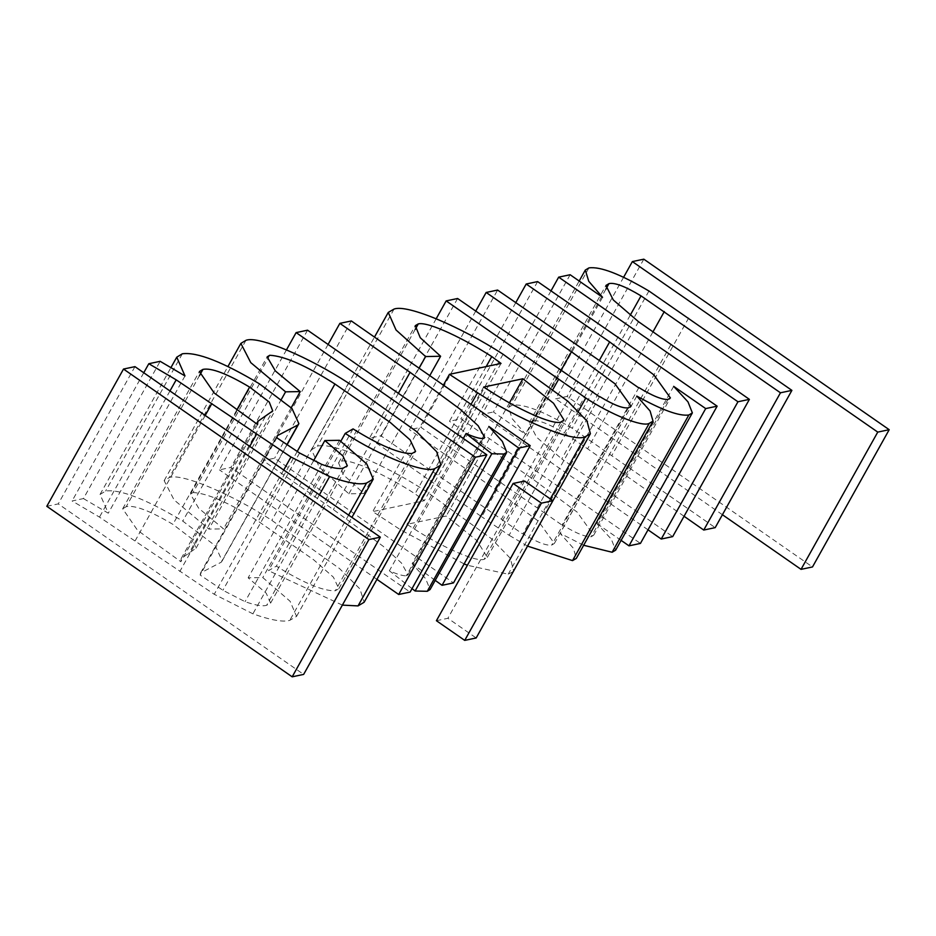 <?xml version="1.0" encoding="UTF-8"?>
<svg xmlns="http://www.w3.org/2000/svg" width="936" height="936" viewBox="0 0 936 936"><rect width="100%" height="100%" fill="white"/><g stroke="black" fill="none" stroke-linecap="round" stroke-linejoin="round"><path stroke-width="0.7" stroke-dasharray="4.68 3.51" d="M623.645 277.196L555.656 398.841L567.099 396.431L812.495 566.947M643.816 259.178L567.099 396.431M722.417 514.718L555.656 398.841M570.129 274.739L493.412 411.992L525.856 434.538L512.05 418.544L508.599 407.324L512.226 405.171C523.552 403.591 543.559 411.29 572.235 428.255L715.198 527.635M602.562 297.285L525.856 434.538M551 290.885L481.97 414.402L493.412 411.992M648.028 529.835L481.97 414.402M638.481 321.68L561.775 458.932L672.692 536.609M605.861 289.201L532.268 420.884L529.214 422.721L536.562 437.206L561.775 458.932M630.209 315.233L564.314 433.134C548.566 423.634 537.872 419.55 532.268 420.884M652.813 332.128L587.597 448.8L564.314 433.134M684.052 516.274L587.597 448.8M648.94 291.002L572.235 428.255M588.931 267.907L512.226 405.171M515.783 302.644L449.479 421.27L460.91 418.86L640.435 543.418M537.615 281.596L460.91 418.86M667.941 399.45L591.224 536.714L593.705 535.193L577.114 512.074L532.935 479.185L449.479 421.27M638.867 387.598L562.162 524.85C575.64 533.099 585.328 537.053 591.224 536.714M544.062 512.577L561.588 524.803M620.685 375.313L543.98 512.577L420.907 427.307L497.613 290.055M475.757 311.08L409.453 429.718L420.907 427.307M628.454 407.792L551.749 545.044L554.358 543.453L538.27 521.048L494.758 489.025L409.453 429.718M599.602 396.513L522.896 533.766C536.784 542.178 546.402 545.934 551.749 545.044M501.45 519.223L522.253 533.707M457.599 298.502L380.894 435.755L501.345 519.211L578.05 381.958M436.235 318.673L369.451 438.177L380.894 435.755M553.117 389.107L481.747 516.801L369.451 438.177M578.471 411.103L509.079 535.263L481.747 516.801M527.565 546.133L509.079 535.263M636.808 396.092L560.102 533.356L573.394 548.25L576.319 558.394M583.654 545.267L560.102 533.356M673.674 386.346L596.969 523.61L611.278 539.113L615.666 550.134M621.118 540.376L596.969 523.61M464.116 563.905L400.83 529.975L372.727 511.594L424.324 500.69L415.046 493.834C389.704 477.301 351.819 458.5 341.558 461.167L338.563 462.922L343.559 474.985L363.905 493.506L348.894 493.822L319.316 467.228L311.559 449.678L317.339 446.32C330.806 441.184 385.141 464.619 426.36 491.494L491.178 538.528L510.272 558.254L513.677 570.983M513.279 571.58L508.236 574.189L467.403 565.262M414.531 529.132C439.276 545.36 475.195 562.442 484.123 559.33L487.328 557.341L476.845 540.528L446.215 516.029L406.926 524.324L414.519 529.132L491.236 391.88M415.175 329.449L341.558 461.167M429.776 375.628L363.905 493.506M486.17 366.584L415.046 493.834M501.029 363.437L424.324 500.69M443.407 385.129L372.727 511.594M471.019 404.387L400.83 529.975M550.309 498.923L508.236 574.189M503.065 354.241L426.36 491.494M394.056 309.067L317.339 446.32M419.106 368.187L348.894 493.822M560.828 422.077L484.123 559.33M509.488 402.808L446.215 516.029M483.643 387.071L406.926 524.324M328.08 344.448L263.156 460.617L274.622 458.195L453.504 582.894M351.328 320.943L274.622 458.195M483.058 438.504L406.353 575.757L408.014 574.762L401.427 562.981L383.374 546.437L333.38 509.57L263.156 460.617M463.32 438.469L389.364 570.784C397.309 574.33 402.971 575.991 406.353 575.757M412.039 588.615L389.364 570.784M488.861 426.453L412.144 563.706L425.646 578.682L430.08 589.551M435.205 580.367L412.144 563.706M436.41 620.708L447.888 618.287L476.167 637.966M524.593 481.034L447.888 618.287M286.498 349.818L219.41 469.86L230.864 467.438L410.108 592.067M307.57 330.186L230.864 467.438M376.939 579.361L219.41 469.86M269.743 355.27L193.038 492.535L190.453 494.126L198.666 508.225L223.529 528.852L208.868 529.097L174.073 499.894L164.151 480.659L169.229 477.606C181.572 472.54 233.38 495.132 271.803 520.346L339.487 568.526L359.974 588.978L364.139 602.257M291.225 407.722L223.529 528.852M297.203 451.491L258.219 521.258C229.484 502.901 207.769 493.319 193.038 492.535M412.027 453.504L335.322 590.756L338.867 588.662L333.391 577.149L313.548 559.693L258.219 521.258M353.059 428.899L276.354 566.151C303.475 582.988 323.131 591.189 335.322 590.756M340.798 441.289L268.503 570.656L276.354 566.151M342.365 605.112L268.503 570.656M348.52 383.093L271.803 520.346M245.934 340.353L169.229 477.606M281.502 399.134L208.868 529.097M83.444 498.572L108.283 513.185L100.058 494.43L105.639 491.037C120.299 489.095 146.004 499.122 182.766 521.106L215.268 545.746L222.171 560.886L221.235 562.197L200.585 572.949L200.164 575.067L222.897 590.265L245.045 601.673C255.633 605.37 262.84 606.563 266.666 605.253L270.621 603.065L266.222 593.213L248.145 577.804L262.794 577.57L290.078 601.251L296.56 616.391L289.821 620.322C283.175 622.358 270.867 620.194 252.907 613.817L214.239 594.278L99.473 517.105L72.095 500.971L83.444 498.572L160.161 361.319M126.243 506.633L122.686 508.798L137.51 530.267L180.87 561.729L181.186 558.558L196.022 548.203L192.547 539.335L172.891 524.359C150.158 510.845 134.608 504.937 126.243 506.633L199.403 375.745M184.989 375.933L108.283 513.185M143.758 372.75L72.095 500.971M169.966 390.967L99.473 517.105M249.736 446.402L179.806 571.533M283.702 470.001L214.239 594.278M319.41 494.816L252.907 613.817M348.613 515.104L289.821 620.322M339.511 440.306L262.794 577.57M313.525 460.84L248.145 577.804M343.383 468L266.666 605.253M321.762 464.408L245.045 601.673M299.602 453.012L222.897 590.265M276.869 437.814L200.164 575.067M286.896 444.717L221.235 562.197M259.471 383.854L182.766 521.106M182.344 353.785L105.639 491.037M257.575 424.476L180.87 561.729M265.286 416.707L188.569 553.96M236.749 410.085L172.891 524.359M46.8 506.306L58.243 503.896L303.638 674.411M134.959 366.643L58.243 503.896M670.819 344.729L594.114 481.981M688.697 317.971L611.992 455.224M599.274 360.489L532.935 479.185M561.144 370.246L494.758 489.025M398.362 393.307L333.38 509.57M205.218 415.455L135.17 540.786M529.214 422.721L605.92 285.468M508.599 407.324L579.185 281.022M593.705 535.193L670.41 397.94M554.358 543.453L631.063 406.201M338.563 462.922L415.268 325.67M311.559 449.678L374.482 337.089M487.328 557.341L564.034 420.089M408.014 574.762L484.731 437.51M190.453 494.126L267.158 356.873M338.867 588.662L415.572 451.409M164.151 480.659L227.998 366.421M296.56 616.391L351.889 517.386M270.621 603.065L347.338 465.812M200.585 572.949L277.29 435.696M222.171 560.886L287.036 444.811M100.058 494.43L170.972 367.544M122.686 508.798L199.391 371.534M181.186 558.558L256.522 423.762M196.022 548.203L272.727 410.951"/><path stroke-width="1.4" d="M632.362 261.589L643.816 259.178L889.2 429.694L877.757 432.104L632.362 261.589L623.645 277.196M877.757 432.104L801.04 569.357L722.417 514.718M889.2 429.694L812.495 566.947L801.04 569.357M791.903 390.37L780.46 392.792L641.031 295.881C625.271 286.381 614.589 282.298 608.973 283.631L605.92 285.468L613.267 299.941L638.481 321.68L749.397 399.356L737.954 401.766L558.675 277.15L570.129 274.739L602.562 297.285L588.756 281.291L585.304 270.071L588.931 267.907C600.268 266.339 620.264 274.037 648.94 291.002L791.903 390.37L715.198 527.635L703.743 530.045L684.052 516.274M558.675 277.15L551 290.885M737.954 401.766L661.237 539.031L648.028 529.835M749.397 399.356L672.692 536.609L661.237 539.031M608.973 283.631L605.861 289.201M641.031 295.881L630.209 315.233M664.314 311.548L652.813 332.128M780.46 392.792L703.743 530.045M638.867 387.598C652.345 395.846 662.033 399.789 667.941 399.45L670.41 397.94L653.819 374.821L609.652 341.933L526.196 284.017L515.783 302.644M526.196 284.017L537.615 281.596L717.14 406.165L640.435 543.418L628.992 545.84L621.118 540.376M620.779 375.324L638.293 387.551M599.602 396.513C613.501 404.925 623.119 408.681 628.454 407.792L631.063 406.201L614.975 383.795L571.475 351.772L486.158 292.465L497.613 290.055L620.685 375.313M486.158 292.465L475.757 311.08M578.155 381.97L598.958 396.454M717.14 406.165L705.697 408.587L673.674 386.346L687.983 401.86L692.371 412.881L688.837 414.999C679.337 416.368 661.998 410.062 636.808 396.092L650.099 410.998L653.024 421.141L649.245 423.353C642.646 427.331 611.138 414.753 585.796 398.011L446.156 300.912L457.599 298.502L578.05 381.958M446.156 300.912L436.235 318.673M558.464 379.548L553.117 389.107M585.796 398.011L578.471 411.103M649.245 423.353L572.528 560.605L527.565 546.133M653.024 421.141L576.319 558.394L572.528 560.605M688.837 414.999L612.132 552.252L583.654 545.267M692.371 412.881L615.666 550.134L612.132 552.252M705.697 408.587L628.992 545.84M418.275 323.903L415.268 325.67L420.264 337.732L440.61 356.242L425.611 356.569L396.033 329.975L388.264 312.425L394.056 309.067C407.511 303.931 461.846 327.366 503.065 354.241L567.895 401.275L586.977 421.001L590.394 433.719L584.953 436.936C572.364 442.447 518.345 419.445 477.535 392.722L449.432 374.341L501.029 363.437L491.763 356.581C466.409 340.049 428.524 321.247 418.275 323.903L415.175 329.449M560.828 422.077L564.034 420.089L553.55 403.276L522.931 378.764L483.643 387.071L491.224 391.88C515.982 408.108 551.901 425.19 560.828 422.077M590.394 433.719L513.279 571.58M467.403 565.262L464.116 563.905M440.61 356.242L429.776 375.628M491.763 356.581L486.17 366.584M449.432 374.341L443.407 385.129M477.535 392.722L471.019 404.387M584.953 436.936L550.309 498.923M425.611 356.569L419.106 368.187M522.931 378.764L509.488 402.808M339.862 323.365L351.328 320.943L530.209 445.641L518.766 448.063L488.861 426.453L502.363 441.429L506.785 452.299L503.977 454.03L491.798 453.749L466.07 433.532C474.025 437.077 479.677 438.738 483.058 438.504L484.731 437.51L478.144 425.728L460.079 409.184L410.085 372.317L339.862 323.365L328.08 344.448M466.07 433.532L463.32 438.469M491.798 453.749L415.093 591.014L412.039 588.615M503.977 454.03L427.272 591.295L415.093 591.014M506.785 452.299L430.08 589.551L427.272 591.295M518.766 448.063L442.049 585.316L435.205 580.367M530.209 445.641L453.504 582.894L442.049 585.316M513.127 483.456L436.41 620.708L464.724 640.388L541.429 503.135L513.127 483.456L524.593 481.034L552.884 500.713L476.167 637.966L464.724 640.388M552.884 500.713L541.429 503.135M296.127 332.608L307.57 330.186L486.825 454.802L475.394 457.224L296.127 332.608L286.498 349.818M475.394 457.224L398.689 594.477L376.939 579.361M486.825 454.802L410.108 592.067L398.689 594.477M300.234 391.599L285.585 391.833L250.778 362.641L240.868 343.407L245.934 340.353C258.277 335.287 310.085 357.88 348.52 383.093L416.204 431.274L436.679 451.725L440.856 465.005L434.737 468.655C424.546 473.382 381.116 456.791 345.209 433.403L353.059 428.899C380.191 445.735 399.847 453.937 412.027 453.504L415.572 451.409L410.097 439.885L390.253 422.44L334.924 384.006C306.201 365.637 284.474 356.066 269.743 355.27L267.158 356.873L275.383 370.972L300.234 391.599L291.225 407.722M334.924 384.006L297.203 451.491M345.209 433.403L340.798 441.289M434.737 468.655L358.032 605.908L342.365 605.112M440.856 465.005L364.139 602.257L358.032 605.908M285.585 391.833L281.502 399.134M160.161 361.319L184.989 375.933L176.764 357.178L182.344 353.785C197.005 351.842 222.721 361.869 259.471 383.854L291.985 408.482L298.876 423.634L297.94 424.944L277.29 435.696L276.869 437.814L299.602 453.012L321.762 464.408C332.339 468.117 339.546 469.31 343.383 468L347.338 465.812L342.927 455.961L324.85 440.552L339.511 440.306L366.783 463.999L373.265 479.127L366.526 483.058C359.88 485.105 347.584 482.941 329.612 476.564L290.956 457.025L176.19 379.84L148.812 363.718L160.161 361.319M257.575 424.476L257.891 421.305L272.727 410.951L269.264 402.082L249.608 387.094C226.875 373.593 211.325 367.684 202.948 369.381L199.391 371.534L214.215 393.015L257.575 424.476M148.812 363.718L143.758 372.75M176.19 379.84L169.966 390.967M256.522 434.281L249.736 446.402M290.956 457.025L283.702 470.001M329.612 476.564L319.41 494.816M366.526 483.058L348.613 515.104M324.85 440.552L313.525 460.84M297.94 424.944L286.896 444.717M202.948 369.381L199.403 375.745M249.608 387.094L236.749 410.085M123.505 369.053L46.8 506.306L292.184 676.822L368.901 539.569L123.505 369.053L134.959 366.643L380.344 537.159L303.638 674.411L292.184 676.822M380.344 537.159L368.901 539.569M609.652 341.933L599.274 360.489M571.475 351.772L561.144 370.246M410.085 372.317L398.362 393.307M211.875 403.533L205.218 415.455M579.185 281.022L585.304 270.071M374.482 337.089L388.264 312.425M227.998 366.421L240.868 343.407M351.889 517.386L373.265 479.127M287.036 444.811L298.876 423.634M170.972 367.544L176.764 357.178M256.522 423.762L257.891 421.305"/></g></svg>
